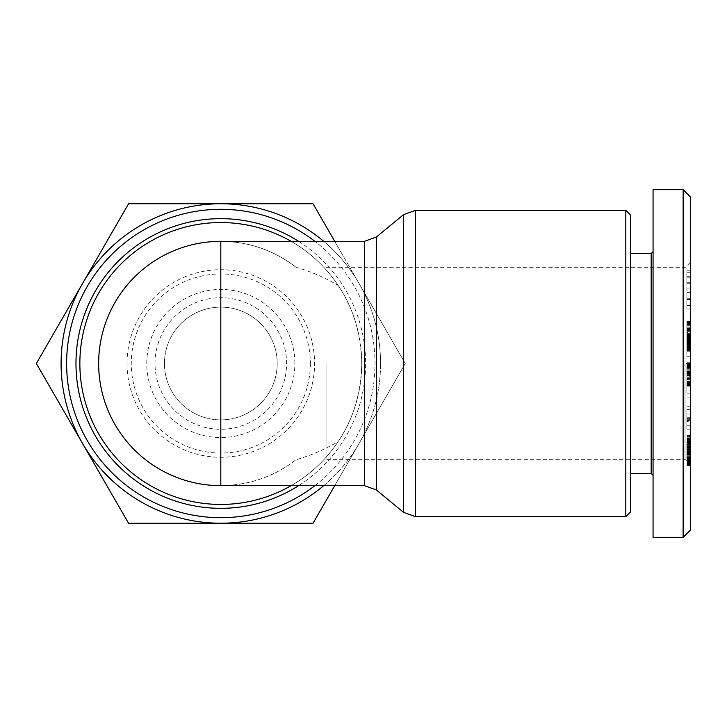 <?xml version="1.0" encoding="UTF-8"?>
<svg xmlns="http://www.w3.org/2000/svg" width="727" height="727" viewBox="0 0 727 727"><rect width="100%" height="100%" fill="white"/><g stroke="black" fill="none" stroke-linecap="round" stroke-linejoin="round"><path stroke-width="0.55" stroke-dasharray="3.63 2.73" d="M79.861 363.5A140.956 140.956 0 0 0 220.808 504.456A140.956 140.956 0 0 0 361.764 363.5A140.956 140.956 0 0 0 220.808 222.544A140.956 140.956 0 0 0 79.861 363.5M291.127 485.654A140.956 140.956 0 0 0 338.173 441.553C353.031 419.924 360.892 393.907 361.764 363.5C360.892 333.093 353.031 307.076 338.173 285.447C325.169 277.723 311.111 271.644 295.98 267.209C273.797 250.252 248.734 241.628 220.808 241.337M295.98 267.209A122.154 122.154 0 0 0 98.654 363.5A122.154 122.154 0 0 0 295.98 459.791C311.111 455.356 325.169 449.277 338.173 441.553M220.808 485.654C248.734 485.372 273.797 476.748 295.98 459.791M625.811 516.67L625.811 210.33M685.016 363.5L685.016 459.346L685.016 363.5M326.05 363.5L326.05 459.346L326.05 363.5M690.65 529.819L690.65 197.181M651.183 253.559L651.183 473.441M630.509 215.028L630.509 511.972M653.064 363.5L653.064 251.678L653.064 363.5M683.135 537.344L683.135 189.656M653.064 537.344L653.064 189.656M334.738 241.337L359.156 283.63L313.037 203.751L220.808 203.751A159.749 159.749 0 0 1 359.156 283.63L405.266 363.5L359.156 283.63A159.749 159.749 0 0 1 380.557 363.5A159.749 159.749 0 0 0 323.742 241.337M127.025 363.5A93.783 93.783 0 0 0 220.808 457.283A93.783 93.783 0 0 0 314.591 363.5A93.783 93.783 0 0 0 220.808 269.717A93.783 93.783 0 0 0 127.025 363.5M310.356 363.5A89.548 89.548 0 0 1 220.808 453.048A89.548 89.548 0 0 1 131.26 363.5A89.548 89.548 0 0 1 220.808 273.952A89.548 89.548 0 0 1 310.356 363.5M294.853 363.5A74.045 74.045 0 0 0 220.808 289.455A74.045 74.045 0 0 0 146.763 363.5A74.045 74.045 0 0 0 220.808 437.545A74.045 74.045 0 0 0 294.853 363.5M82.469 283.63L36.35 363.5L82.469 443.37A159.749 159.749 0 0 1 220.808 203.751L128.579 203.751L82.469 283.63M164.429 363.5A56.379 56.379 0 0 0 220.808 419.879A56.379 56.379 0 0 0 277.187 363.5A56.379 56.379 0 0 0 220.808 307.121A56.379 56.379 0 0 0 164.429 363.5A56.379 56.379 0 0 0 220.808 419.879A56.379 56.379 0 0 0 277.187 363.5A56.379 56.379 0 0 0 220.808 307.121A56.379 56.379 0 0 0 164.429 363.5M155.033 363.5A65.775 65.775 0 0 1 220.808 297.725A65.775 65.775 0 0 1 286.583 363.5A65.775 65.775 0 0 1 220.808 429.275A65.775 65.775 0 0 1 155.033 363.5M323.742 485.654A159.749 159.749 0 0 0 380.557 363.5A159.749 159.749 0 0 1 82.469 443.37L128.579 523.249L313.037 523.249L405.266 363.5L334.738 485.654M630.509 363.5L630.509 253.559L630.509 363.5M690.65 340.881L686.888 340.881L686.888 356.221L686.888 340.881L690.65 340.881L690.65 348.687L686.888 348.706L686.888 321.779L686.888 351.205L686.888 348.696L690.65 348.706L690.65 340.881M690.65 356.221L690.65 348.706L690.65 356.221L686.888 356.221L690.65 356.221M690.65 350.069L686.888 350.069M690.65 349.451L686.888 349.451M690.65 332.503L690.65 348.696L686.888 348.687L690.65 348.696L690.65 349.414L690.65 332.503L686.888 332.503L686.888 340.472L686.888 321.17L686.888 332.503M690.65 347.797L686.888 347.797M690.65 346.77L686.888 346.77M690.65 346.025L686.888 346.025M690.65 344.971L686.888 344.971M690.65 343.753L686.888 343.753M690.65 342.39L686.888 342.39M690.65 365.926L690.65 393.189L690.65 384.965L686.888 384.965L686.888 364.318L686.888 393.189L686.888 362.746L686.888 384.965L690.65 384.965L690.65 365.926L686.888 365.926M690.65 384.438L686.888 384.438M690.65 383.656L686.888 383.656M690.65 382.711L686.888 382.711M690.65 382.311L686.888 382.311M690.65 381.193L686.888 381.193M690.65 379.867L686.888 379.867M690.65 379.576L686.888 379.576M690.65 376.504L690.65 378.376L686.888 378.376L686.888 377.886L686.888 378.794L690.65 378.776L690.65 365.79L690.65 376.995L686.888 376.995L690.65 376.995L690.65 372.224L686.888 372.224L686.888 371.679L686.888 377.904L686.888 372.242L690.65 372.242L690.65 375.214L686.888 375.232L690.65 375.214L690.65 376.504L686.888 376.504M690.65 375.432L686.888 375.432M690.65 374.16L686.888 374.16M690.65 372.66L686.888 372.66M690.65 371.279L686.888 371.279M690.65 370.043L686.888 370.043M690.65 368.934L686.888 368.934M690.65 367.935L686.888 367.935M690.65 367.062L686.888 367.062M690.65 366.881L686.888 366.881M690.65 366.281L686.888 366.281M690.65 365.754L686.888 365.754L690.65 365.754M690.65 365.317L686.888 365.317L690.65 365.299L690.65 364.354L690.65 365.317M690.65 364.954L686.888 364.954M690.65 364.681L686.888 364.681M690.65 364.481L686.888 364.481M690.65 364.354L686.888 364.354L690.65 364.354M690.65 364.318L686.888 364.318L690.65 364.318M690.65 364.463L686.888 364.463M690.65 364.627L686.888 364.627M690.65 364.863L686.888 364.863M690.65 364.918L686.888 364.918M690.65 366.353L686.888 366.353M690.65 366.699L686.888 366.699M690.65 367.589L686.888 367.589M690.65 368.625L686.888 368.625M690.65 369.77L686.888 369.77M690.65 369.843L686.888 369.843M690.65 370.97L686.888 370.97M690.65 373.651L686.888 373.651M690.65 375.377L686.888 375.377M690.65 378.467L686.888 378.467M690.65 379.812L686.888 379.812M690.65 380.993L686.888 380.993M690.65 382.057L686.888 382.057M690.65 382.965L686.888 382.965M690.65 383.729L686.888 383.729M690.65 383.801L686.888 383.801M690.65 384.365L686.888 384.365M690.65 384.837L686.888 384.837M690.65 385.255L686.888 385.255M690.65 385.583L686.888 385.583M690.65 385.855L686.888 385.855M690.65 386.037L686.888 386.037M690.65 386.146L686.888 386.146L690.65 386.146M690.65 386.182L686.888 386.182L690.65 386.182M690.65 385.946L686.888 385.946M690.65 385.728L686.888 385.728M690.65 385.437L686.888 385.437M690.65 385.401L686.888 385.401M690.65 374.469L686.888 374.469M690.65 373.414L686.888 373.414M690.65 372.606L686.888 372.606M690.65 372.551L686.888 372.551M690.65 371.988L686.888 371.988L690.65 371.988M690.65 371.824L686.888 371.824L690.65 371.824M690.65 371.715L686.888 371.715L690.65 371.715M690.65 371.679L686.888 371.679L690.65 371.679M690.65 372.206L686.888 372.206M690.65 372.497L686.888 372.497M690.65 372.978L686.888 372.978M690.65 373.923L686.888 373.923M690.65 375.177L686.888 375.177M690.65 375.995L686.888 375.995M690.65 377.068L686.888 377.068M690.65 377.904L686.888 377.904L690.65 377.886M690.65 377.995L686.888 377.995M690.65 378.285L686.888 378.285M690.65 378.503L686.888 378.503M690.65 378.667L686.888 378.667M690.65 378.758L686.888 378.758L690.65 378.758M690.65 378.794L686.888 378.794M690.65 378.703L686.888 378.703M690.65 378.576L686.888 378.576M690.65 378.413L686.888 378.413M690.65 377.177L686.888 377.177M686.888 409.637L686.888 429.166L686.888 409.637L690.65 409.637L690.65 429.166L690.65 409.637M690.65 406.211L686.888 406.211M690.65 397.951L686.888 397.951M690.65 420.56L686.888 420.56M690.65 429.166L686.888 429.166M690.65 425.768L686.888 425.768M690.65 417.698L686.888 417.698M690.65 418.616L686.888 418.616M686.888 421.578L686.888 414.09L686.888 421.578L690.65 421.578L690.65 414.09L690.65 421.578M690.65 414.09L686.888 414.09M690.65 419.697L686.888 419.697M690.65 334.02L686.888 334.02L690.65 334.029M690.65 335.501L686.888 335.501M690.65 336.874L686.888 336.874M690.65 338.173L686.888 338.173M690.65 339.373L686.888 339.373M690.65 340.472L686.888 340.472L690.65 340.472M690.65 341.654L686.888 341.654M690.65 342.899L686.888 342.899M690.65 344.089L686.888 344.089M690.65 345.18L686.888 345.18M690.65 346.188L686.888 346.188M690.65 347.124L686.888 347.124M690.65 347.397L686.888 347.397M690.65 348.151L686.888 348.151M690.65 348.842L686.888 348.842M690.65 349.433L686.888 349.433L690.65 349.414L690.65 351.123L690.65 349.433M690.65 349.951L686.888 349.951M690.65 350.387L686.888 350.387M690.65 350.75L686.888 350.75M690.65 350.768L686.888 350.768M690.65 351.014L686.888 351.014M690.65 351.15L686.888 351.15L690.65 351.15M690.65 351.205L686.888 351.205M690.65 350.95L686.888 350.95M690.65 350.668L686.888 350.668M690.65 350.487L686.888 350.487M690.65 350.005L686.888 350.005M690.65 347.86L686.888 347.86M690.65 346.897L686.888 346.897M690.65 346.543L686.888 346.543M690.65 345.579L686.888 345.579M690.65 344.507L686.888 344.507M690.65 343.326L686.888 343.326M690.65 342.035L686.888 342.035L690.65 342.044M690.65 340.636L686.888 340.636M690.65 339.127L686.888 339.127M690.65 338.564L686.888 338.564M690.65 337.11L686.888 337.11M690.65 335.71L686.888 335.71M690.65 334.384L686.888 334.384M690.65 333.12L686.888 333.12M690.65 331.903L686.888 331.903M690.65 331.003L686.888 331.003M690.65 329.831L686.888 329.831L690.65 329.84M690.65 328.568L686.888 328.568M690.65 327.232L686.888 327.232M690.65 325.832L686.888 325.832M690.65 324.36L686.888 324.36M690.65 321.779L686.888 321.779M690.65 335.156L686.888 335.156M690.65 336.419L686.888 336.419M690.65 330.631L686.888 330.631M690.65 331.203L686.888 331.203M690.65 331.975L686.888 331.975M690.65 333.339L686.888 333.339M690.65 334.52L686.888 334.52M690.65 334.693L686.888 334.693M690.65 336.028L686.888 336.028M690.65 337.392L686.888 337.392M690.65 337.573L686.888 337.573M690.65 338.927L686.888 338.927M690.65 340.072L686.888 340.072M690.65 340.999L686.888 340.999M690.65 341.726L686.888 341.726M690.65 341.844L686.888 341.844M690.65 342.217L686.888 342.217M690.65 342.417L686.888 342.417M690.65 342.462L686.888 342.462M690.65 342.326L686.888 342.326M690.65 342.008L686.888 342.008M690.65 341.59L686.888 341.59M690.65 341.072L686.888 341.072M690.65 339.773L686.888 339.773M690.65 338.991L686.888 338.991M690.65 337.91L686.888 337.91M690.65 336.701L686.888 336.701M690.65 335.42L686.888 335.42M690.65 333.257L686.888 333.257M690.65 332.03L686.888 332.03M690.65 331.058L686.888 331.058M690.65 330.776L686.888 330.776M690.65 330.158L686.888 330.158M690.65 321.17L686.888 321.17M690.65 321.279L686.888 321.279M690.65 321.561L686.888 321.561M690.65 321.943L686.888 321.943M690.65 322.461L686.888 322.461M690.65 322.843L686.888 322.843M690.65 323.66L686.888 323.66M690.65 324.615L686.888 324.615M690.65 325.723L686.888 325.723M690.65 325.996L686.888 325.996M690.65 326.95L686.888 326.95M690.65 328.077L686.888 328.077M690.65 329.367L686.888 329.367M690.65 330.858L686.888 330.858M686.888 280.913L686.888 298.752L686.888 280.913L690.65 280.913L690.65 298.752L690.65 280.913M690.65 283.257L686.888 283.257M690.65 276.714L686.888 276.714M690.65 264.01L686.888 264.01M690.65 270.835L686.888 270.835M690.65 298.752L686.888 298.752M690.65 292.363L686.888 292.363M690.65 288.028L686.888 288.028M686.888 272.752L686.888 282.276L686.888 272.752L690.65 272.752L690.65 282.276L690.65 272.752M690.65 277.832L686.888 277.832M690.65 282.276L686.888 282.276M686.888 309.011L686.888 295.989L686.888 309.011L690.65 309.011L690.65 295.989L690.65 309.011M690.65 299.506L686.888 299.506M690.65 295.989L686.888 295.989M690.65 305.494L686.888 305.494M690.65 374.241L686.888 374.241M690.65 372.469L686.888 372.469M690.65 393.189L686.888 393.189M690.65 389.999L686.888 389.999M690.65 381.711L686.888 381.711M690.65 383.456L686.888 383.456M690.65 371.052L686.888 371.052M690.65 362.746L686.888 362.746M686.888 460.982L686.888 443.052L690.65 443.052L690.65 465.171L690.65 460.982L686.888 460.982L686.888 442.452L686.888 456.22L690.65 456.22L690.65 451.131L686.888 451.131M690.65 461.363L686.888 461.363M690.65 462.436L686.888 462.436M690.65 463.353L686.888 463.353M690.65 464.117L686.888 464.117M690.65 464.726L686.888 464.726M690.65 465.18L686.888 465.18L690.65 465.171L690.65 465.88L690.65 465.18M690.65 465.534L686.888 465.534M690.65 465.807L686.888 465.807M690.65 465.88L686.888 465.88M690.65 465.725L686.888 465.725M690.65 465.616L686.888 465.616M690.65 464.526L686.888 464.526M690.65 463.681L686.888 463.681M690.65 462.89L686.888 462.89M690.65 461.772L686.888 461.772M690.65 460.6L686.888 460.6M690.65 459.337L686.888 459.337M690.65 457.992L686.888 457.992M686.888 443.861L690.65 443.861L690.65 459.019L690.65 457.256L686.888 457.219L686.888 459.019L686.888 443.052M690.65 456.156L686.888 456.156M690.65 455.002L686.888 455.002M690.65 453.784L686.888 453.784M690.65 452.476L686.888 452.476M690.65 451.103L686.888 451.103M690.65 448.65L686.888 448.65M690.65 447.241L686.888 447.241M690.65 446.124L686.888 446.124M690.65 445.26L686.888 445.26M690.65 444.233L686.888 444.233M690.65 460.982L690.65 435.255L690.65 442.598L686.888 442.598L690.65 442.416L690.65 443.052M690.65 442.479L686.888 442.479L690.65 442.452M690.65 442.952L686.888 442.952M690.65 443.861L690.65 451.131M686.888 451.712L686.888 457.256L690.65 457.256L690.65 446.96L690.65 451.712L686.888 451.712L686.888 456.22M690.65 451.712L690.65 456.22M690.65 450.431L686.888 450.431M690.65 449.132L686.888 449.132M690.65 447.996L686.888 447.996M690.65 446.969L686.888 446.969L690.65 446.96M690.65 445.887L686.888 445.887M690.65 444.779L686.888 444.779M690.65 443.643L686.888 443.643M690.65 441.225L686.888 441.225M690.65 439.98L686.888 439.98M690.65 439.717L686.888 439.717M690.65 438.681L686.888 438.681M690.65 437.799L686.888 437.799M690.65 437.045L686.888 437.045L690.65 437.054M690.65 436.436L686.888 436.436M690.65 435.955L686.888 435.955M690.65 435.846L686.888 435.846M690.65 435.464L686.888 435.464M690.65 435.264L686.888 435.264L690.65 435.255M690.65 435.428L686.888 435.428L690.65 435.428M690.65 435.8L686.888 435.8M690.65 436.354L686.888 436.354M690.65 437.954L686.888 437.954M690.65 438.263L686.888 438.263M690.65 439.326L686.888 439.326M690.65 440.489L686.888 440.489M690.65 441.762L686.888 441.762M690.65 442.552L686.888 442.552M690.65 443.815L686.888 443.815M690.65 445.169L686.888 445.169M690.65 446.596L686.888 446.596L690.65 446.596M690.65 447.905L686.888 447.905M690.65 448.959L686.888 448.959M690.65 450.122L686.888 450.122M690.65 451.385L686.888 451.385M690.65 452.767L686.888 452.767M690.65 454.857L686.888 454.857M690.65 456.202L686.888 456.202M690.65 457.119L686.888 457.119M690.65 458.446L686.888 458.446M690.65 458.755L686.888 458.755L690.65 458.719M690.65 459.019L686.888 459.019M690.65 457.837L686.888 457.837M690.65 457.428L686.888 457.428M690.65 456.283L686.888 456.283M690.65 455.138L686.888 455.138M690.65 454.657L686.888 454.657M690.65 453.439L686.888 453.439M690.65 452.158L686.888 452.158M690.65 447.514L686.888 447.514M690.65 448.732L686.888 448.732M690.65 449.968L686.888 449.968M690.65 451.185L686.888 451.185M690.65 452.403L686.888 452.403M690.65 453.612L686.888 453.612M690.65 454.211L686.888 454.211M690.65 455.293L686.888 455.293M690.65 456.402L686.888 456.402M690.65 457.51L686.888 457.51M690.65 458.655L686.888 458.655M690.65 459.827L686.888 459.827M690.65 363.5L690.65 464.989L690.65 363.5L683.135 363.5M338.173 285.447A140.956 140.956 0 0 0 291.127 241.337M364.409 485.654L364.409 241.337M376.368 237.047L376.368 489.953M415.499 210.33L415.499 516.67M403.54 512.371L403.54 214.629M298.615 241.337A144.837 144.837 0 0 1 298.615 485.654M314.891 485.654A154.188 154.188 0 0 0 314.891 241.337M690.65 384.401L686.888 384.401M690.65 449.64L686.888 449.64M690.65 448.995L686.888 448.995M690.65 454.257L686.888 454.257M690.65 464.989L685.016 459.346L326.05 459.346M326.05 267.654L685.016 267.654L690.65 262.011M690.65 442.389L686.888 442.389"/><path stroke-width="1.09" d="M98.654 363.5A122.154 122.154 0 0 0 220.808 485.654L220.808 241.337A122.154 122.154 0 0 0 98.654 363.5A122.154 122.154 0 0 0 220.808 485.654L364.409 485.654L376.368 489.953L376.368 237.047L403.54 214.629L403.54 512.371L376.368 489.953M291.127 241.337A140.956 140.956 0 0 0 79.861 363.5A140.956 140.956 0 0 0 291.127 485.654M625.811 363.5L625.811 516.67L415.499 516.67L415.499 210.33L625.811 210.33L625.811 363.5M630.509 473.441L651.183 473.441L651.183 253.559L653.064 251.678M683.135 189.656L653.064 189.656L653.064 537.344L683.135 537.344L690.65 529.819L690.65 197.181L683.135 189.656L683.135 537.344M625.811 516.67L630.509 511.972L630.509 215.028L625.811 210.33M334.738 485.654L313.037 523.249L128.579 523.249L36.35 363.5L82.469 283.63A159.749 159.749 0 0 0 323.742 485.654M323.742 241.337A159.749 159.749 0 0 0 82.469 283.63L128.579 203.751L313.037 203.751L334.738 241.337M376.368 237.047L364.409 241.337L364.409 485.654M298.615 485.654A144.837 144.837 0 0 1 75.971 363.5A144.837 144.837 0 0 1 298.615 241.337M314.891 241.337A154.188 154.188 0 0 0 66.62 363.5A154.188 154.188 0 0 0 314.891 485.654M403.54 214.629L415.499 210.33M651.183 473.441L653.064 475.322M651.183 253.559L630.509 253.559M415.499 516.67L403.54 512.371M220.808 241.337L364.409 241.337"/></g></svg>

